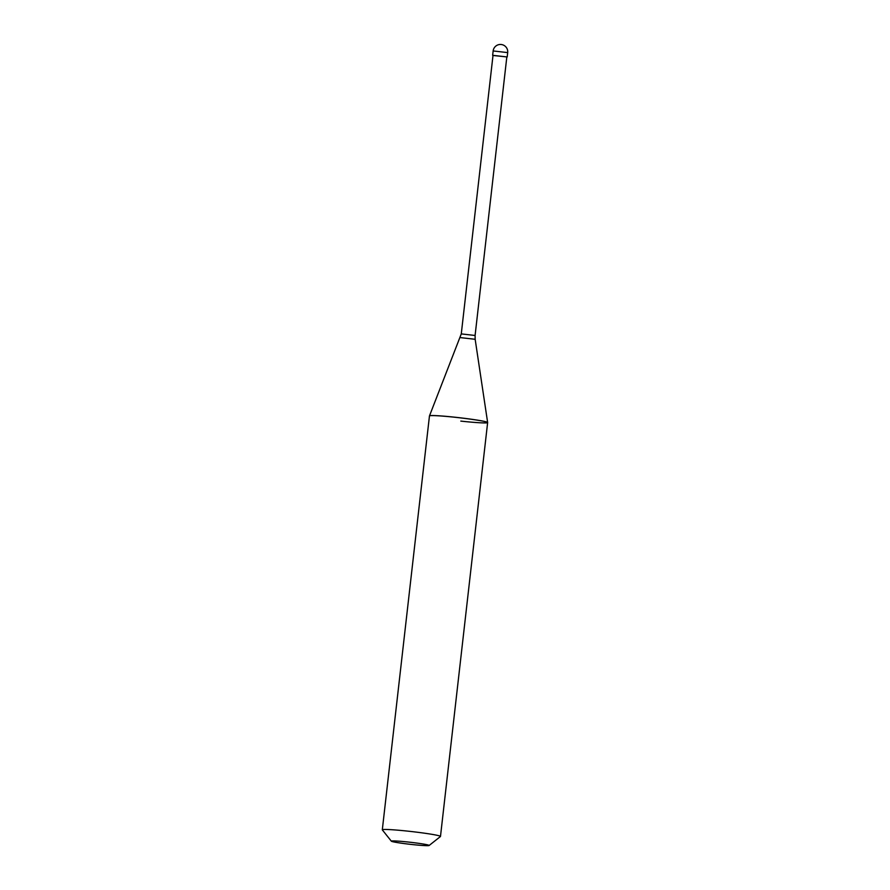 <?xml version="1.0" encoding="UTF-8"?>
<svg xmlns="http://www.w3.org/2000/svg" width="890" height="890" viewBox="0 0 890 890"><rect width="100%" height="100%" fill="white"/><g stroke="black" fill="none" stroke-linecap="round" stroke-linejoin="round"><path stroke-width="1.33" d="M507.689 52.599A7.32 7.32 0 0 0 501.215 44.5A7.32 7.32 0 0 0 493.149 50.953L507.689 52.599L507.2 56.96L493.004 55.469M461.276 333.906L475.093 335.474L506.833 56.916L493.016 55.347L461.276 333.906L429.503 415.83M429.47 415.897A29.281 1.58 -173.5 0 1 456.303 417.366A29.281 1.58 6.5 0 1 487.642 422.528A29.281 1.58 6.5 0 0 456.292 417.41A29.281 1.58 -173.5 0 0 429.47 415.919A29.281 1.58 -173.5 0 0 429.458 415.942L382.311 829.814A29.281 1.58 -173.5 0 0 382.344 829.903L391.355 841.195A19.035 1.035 -173.5 0 0 411.703 844.488A19.035 1.035 6.5 0 0 429.114 845.5L440.439 836.522A29.281 1.58 6.5 0 0 440.483 836.444A29.281 1.58 6.5 0 0 409.144 831.282A29.281 1.58 -173.5 0 0 382.311 829.814M429.114 845.5A19.035 1.035 6.5 0 0 408.777 842.096A19.035 1.035 -173.5 0 0 391.355 841.195M487.642 422.572L487.642 422.528A29.281 1.58 6.5 0 1 487.642 422.572A29.281 1.58 6.5 0 1 460.809 421.103M475.093 335.474L475.16 339.29L460.353 337.599M493.149 50.953L492.648 55.302M475.16 339.29L487.631 422.461M487.642 422.528L440.483 836.444"/></g></svg>
